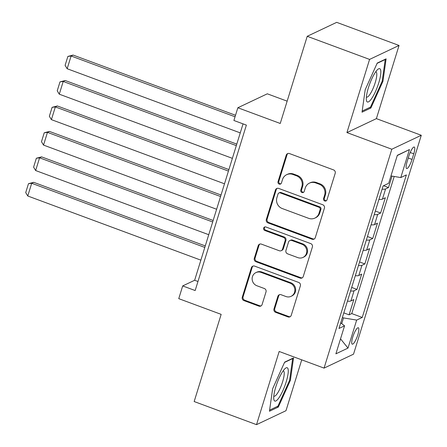 <?xml version="1.0" encoding="UTF-8"?>
<svg xmlns="http://www.w3.org/2000/svg" width="447" height="447" viewBox="0 0 447 447"><rect width="100%" height="100%" fill="white"/><g stroke="black" fill="none" stroke-linecap="round" stroke-linejoin="round"><path stroke-width="0.67" d="M324.729 200.966A1.877 1.777 -115.3 0 0 326.981 199.848L335.2 173.307A2.682 2.542 -115.3 0 0 333.523 169.899L289.46 153.567A2.682 2.542 -115.3 0 0 286.236 155.159L278.023 181.7A1.877 1.777 -115.3 0 0 280.537 184.035A1.877 1.777 -115.3 0 0 281.448 182.974L282.515 179.538A8.588 8.13 -115.3 0 1 286.672 174.682A8.588 8.13 -115.3 0 1 292.819 174.447L296.495 175.805A8.588 8.13 -115.3 0 1 301.854 186.706L300.786 190.143A1.877 1.777 -115.3 0 0 303.306 192.473A1.877 1.777 -115.3 0 0 304.217 191.411L305.279 187.975A8.588 8.13 -115.3 0 1 309.436 183.119A8.588 8.13 -115.3 0 1 315.588 182.884L319.259 184.248A8.588 8.13 -115.3 0 1 324.617 195.143L323.555 198.58A1.877 1.777 -115.3 0 0 324.729 200.966M309.436 183.119L310.235 182.739A8.588 8.13 -115.3 0 1 316.387 182.51L320.058 183.868A8.588 8.13 -115.3 0 1 325.416 194.769L324.349 198.205A1.877 1.777 -115.3 0 0 326.444 200.669M287.952 153.489A2.682 2.542 -115.3 0 0 287.035 154.779L278.816 181.326A1.877 1.777 -115.3 0 0 280.912 183.795M286.672 174.682L287.466 174.302A8.588 8.13 -115.3 0 1 293.618 174.067L297.289 175.431A8.588 8.13 -115.3 0 1 302.647 186.326L301.585 189.763A1.877 1.777 -115.3 0 0 303.681 192.232M357.84 334.747A8.75 2.023 110.3 0 0 358.332 327.752A8.75 2.023 110.3 0 0 352.739 337.161A8.75 2.023 110.3 0 0 352.247 344.156A8.75 2.023 110.3 0 0 357.84 334.747M273.977 308.938A2.682 2.542 -115.3 0 0 275.648 312.341L288.013 316.923A2.682 2.542 -115.3 0 0 291.232 315.336L300.362 285.856A2.682 2.542 -115.3 0 0 298.685 282.448L254.622 266.116A2.682 2.542 -115.3 0 0 251.398 267.708L242.274 297.188A2.682 2.542 -115.3 0 0 243.95 300.591L258.88 306.128A2.682 2.542 -115.3 0 0 262.104 304.536L266.01 291.919A2.682 2.542 -115.3 0 0 264.333 288.516L256.93 285.767A7.18 6.794 -115.3 0 1 252.153 279.347A7.18 6.794 -115.3 0 1 255.924 272.597A7.18 6.794 -115.3 0 1 261.065 272.402L290.075 283.158A7.18 6.794 -115.3 0 1 294.852 289.578A7.18 6.794 -115.3 0 1 291.075 296.327A7.18 6.794 -115.3 0 1 285.935 296.523L281.102 294.729A2.682 2.542 -115.3 0 0 277.883 296.322L273.977 308.938L274.771 308.559A2.682 2.542 -115.3 0 0 276.447 311.967L288.807 316.549A2.682 2.542 -115.3 0 0 290.315 316.627M369.58 59.412L346.928 132.586L376.391 118.634L399.042 45.46L369.58 59.412L307.229 36.296L280.241 123.473L237.849 107.755L233.904 120.483L246.375 125.104L195.166 290.544L182.694 285.924L178.755 298.652L221.153 314.364L194.166 401.54L256.517 424.65L285.985 410.704L301.731 359.835M346.928 132.586L391.818 149.225L324.058 368.116L279.168 351.476L256.517 424.65M312.062 239.229A2.682 2.542 -115.3 0 0 315.286 237.636L324.41 208.157A2.682 2.542 -115.3 0 0 322.734 204.754L278.671 188.416A2.682 2.542 -115.3 0 0 275.453 190.009L266.323 219.488A2.682 2.542 -115.3 0 0 267.999 222.897L312.062 239.229L312.861 238.849A2.682 2.542 -115.3 0 0 314.364 238.933M312.386 247.007L303.262 276.486A2.682 2.542 -115.3 0 1 300.038 278.079L255.975 261.746A2.682 2.542 -115.3 0 1 254.298 258.338L258.204 245.721A2.682 2.542 -115.3 0 1 261.428 244.129L279.297 250.756A2.682 2.542 -115.3 0 0 282.521 249.163L285.108 240.793A2.682 2.542 -115.3 0 0 283.432 237.391L264.831 230.49A1.877 1.777 -115.3 0 1 264.568 227.048A1.877 1.777 -115.3 0 1 265.909 226.992L310.71 243.598A2.682 2.542 -115.3 0 1 312.386 247.007M307.229 36.296L336.692 22.35L399.042 45.46M343.81 312.878L349.096 314.839L353.823 299.568L350.917 300.943L354.069 290.762A10.935 2.453 -162.8 0 1 350.593 290.975M351.688 287.427L356.974 289.388L361.701 274.117L358.796 275.492L361.947 265.311A10.935 2.453 -162.8 0 1 358.472 265.524M359.567 261.976L364.853 263.931L369.58 248.661L366.674 250.041L369.825 239.855A10.935 2.453 -162.8 0 1 366.35 240.067M367.445 236.524L372.731 238.48L377.458 223.209L374.552 224.584L377.704 214.404A10.935 2.453 -162.8 0 1 374.228 214.616M375.324 211.068L380.609 213.029L385.336 197.758L382.431 199.133A10.935 2.453 -162.8 0 1 378.955 199.345M408.837 156.154L407.105 161.758A8.476 1.961 110.3 0 0 406.63 168.536A8.476 1.961 110.3 0 0 412.045 159.417L413.777 153.818A8.476 1.961 110.3 0 0 414.252 147.041A8.476 1.961 110.3 0 0 408.837 156.154M391.818 149.225L421.286 135.279L353.527 354.164L324.058 368.116M349.096 314.839L351.761 313.576L362.238 317.459L406.362 174.928L400.786 177.565L390.963 175.928M362.238 317.459L356.661 320.097L347.995 348.096L335.893 353.823L344.559 325.829L338.982 328.467L383.107 185.935L388.683 183.292L397.349 155.299L409.452 149.566L400.786 177.565M383.526 185.734L388.488 187.578L385.582 188.952A10.935 2.453 -162.8 0 1 382.107 189.165M380.609 213.029L377.704 214.404M372.731 238.48L369.825 239.855M364.853 263.931L361.947 265.311M356.974 289.388L354.069 290.762M351.761 313.576L394.204 176.47M388.488 187.578L392.041 176.107M341.726 323.656L343.503 317.906L342.38 317.493M287.153 101.162L267.312 93.809L237.849 107.755M376.391 118.634L421.286 135.279M243.051 123.875L194.641 280.269L182.694 285.924M197.965 281.498L194.641 280.269M371.077 224.796A10.935 2.453 17.2 0 0 374.552 224.584M363.199 250.253A10.935 2.453 17.2 0 0 366.674 250.041M355.32 275.704A10.935 2.453 17.2 0 0 358.796 275.492M344.559 325.829L340.715 322.879M347.436 301.155A10.935 2.453 17.2 0 0 350.917 300.943M343.503 317.906L356.661 320.097M397.277 155.534L409.452 149.566M347.995 348.096L340.525 338.86M365.193 89.724L362.031 112.186L370.904 107.984L382.945 81.32L386.107 58.864L377.234 63.061L365.193 89.724M278.325 407.049L290.366 380.386L293.534 357.924L284.661 362.126L272.62 388.789L269.452 411.251L278.325 407.049L277.056 406.58M382.196 81.047L382.945 81.32M369.63 107.515L370.904 107.984M289.622 380.112L290.366 380.386M277.168 188.338A2.682 2.542 -115.3 0 0 276.246 189.634L267.122 219.114A2.682 2.542 -115.3 0 0 268.798 222.517L312.861 238.849M320.13 209.637A1.877 1.777 -115.3 0 0 318.962 207.252L280.28 192.914A1.877 1.777 -115.3 0 0 278.028 194.026L276.905 197.652A8.588 8.13 -115.3 0 0 282.264 208.548L308.704 218.348A8.588 8.13 -115.3 0 0 314.85 218.114A8.588 8.13 -115.3 0 0 319.013 213.258L320.13 209.637L320.929 209.257A1.877 1.777 -115.3 0 0 319.756 206.872L318.962 207.252M278.939 192.964L279.733 192.59A1.877 1.777 -115.3 0 1 281.079 192.54L319.756 206.872M314.85 218.114L315.649 217.739A8.588 8.13 -115.3 0 0 319.806 212.878L319.013 213.258M320.929 209.257L319.806 212.878M259.919 244.051A2.682 2.542 -115.3 0 0 259.003 245.347L255.097 257.964A2.682 2.542 -115.3 0 0 256.768 261.366L300.837 277.699A2.682 2.542 -115.3 0 0 302.34 277.777M281.219 250.683L282.012 250.303A2.682 2.542 -115.3 0 0 283.314 248.789L285.907 240.419A2.682 2.542 -115.3 0 0 284.231 237.011L265.624 230.116L264.831 230.49M264.993 226.908A1.877 1.777 -115.3 0 0 265.624 230.116M297.842 257.628A7.18 6.794 -115.3 0 0 302.982 257.433A7.18 6.794 -115.3 0 0 306.754 250.689A7.18 6.794 -115.3 0 0 301.976 244.263L291.757 240.475A2.682 2.542 -115.3 0 0 288.538 242.067L285.946 250.432A2.682 2.542 -115.3 0 0 287.622 253.84L297.842 257.628M302.982 257.433L303.776 257.059A7.18 6.794 -115.3 0 0 307.553 250.309A7.18 6.794 -115.3 0 0 302.775 243.883L301.976 244.263M289.835 240.547L290.634 240.168A2.682 2.542 -115.3 0 1 292.556 240.095L302.775 243.883M279.598 294.651A2.682 2.542 -115.3 0 0 278.677 295.942L274.771 308.559M291.075 296.327L291.874 295.953A7.18 6.794 -115.3 0 0 295.646 289.203A7.18 6.794 -115.3 0 0 290.868 282.778L290.075 283.158M255.924 272.597L256.723 272.223A7.18 6.794 -115.3 0 1 261.864 272.027L290.868 282.778M253.114 266.038A2.682 2.542 -115.3 0 0 252.197 267.328L243.067 296.808A2.682 2.542 -115.3 0 0 244.744 300.216L259.679 305.748A2.682 2.542 -115.3 0 0 261.182 305.832M235.519 115.27L73.096 55.065L71.101 56.009L235.055 116.779M240.262 132.893L67.162 68.732L65.111 65.34L67.866 56.434L73.096 55.065M67.866 56.434L71.101 56.009L67.162 68.732M378.749 82.891A17.774 4.112 110.3 0 0 377.609 69.564A17.774 4.112 110.3 0 0 368.395 87.791A17.774 4.112 110.3 0 0 366.356 99.932A17.774 4.112 110.3 0 0 371.256 99.105A17.774 4.112 110.3 0 0 378.749 82.891M366.378 96.965A13.455 3.112 110.3 0 0 366.618 97.111A13.455 3.112 110.3 0 0 375.217 82.639A13.455 3.112 110.3 0 0 375.972 71.878A13.455 3.112 110.3 0 0 375.692 71.833M377.1 63.357L385.236 59.507L382.168 81.27L370.502 107.101L362.193 111.035M288.019 368.848A17.774 4.112 110.3 0 0 285.035 368.63A17.774 4.112 110.3 0 0 277.14 382.973A17.774 4.112 110.3 0 0 273.776 398.998A17.774 4.112 110.3 0 0 273.972 399.953A17.774 4.112 110.3 0 0 282.917 390.555A17.774 4.112 110.3 0 0 288.019 368.848M273.804 396.031A13.455 3.112 110.3 0 0 274.045 396.176A13.455 3.112 110.3 0 0 280.934 386.459A13.455 3.112 110.3 0 0 284.041 371.787A13.455 3.112 110.3 0 0 283.398 370.943A13.455 3.112 110.3 0 0 283.119 370.898M284.527 362.422L292.662 358.572L289.589 380.336L277.928 406.167L269.614 410.1M236.787 144.113L65.217 80.516L63.223 81.46L236.318 145.621M232.379 158.344L59.283 94.183L57.233 90.791L59.987 81.885L65.217 80.516M59.987 81.885L63.223 81.46L59.283 94.183M228.909 169.564L57.339 105.967L55.344 106.911L228.439 171.072M224.5 183.801L51.405 119.64L49.354 116.242L52.109 107.336L57.339 105.967M52.109 107.336L55.344 106.911L51.405 119.64M221.03 195.015L49.461 131.424L47.466 132.362L220.561 196.524M216.622 209.252L43.527 145.091L41.476 141.699L44.231 132.787L49.461 131.424M44.231 132.787L47.466 132.362L43.527 145.091M213.152 220.472L41.577 156.875L39.587 157.813L212.683 221.975M208.743 234.703L35.648 170.542L33.598 167.15L36.352 158.238L41.577 156.875M36.352 158.238L39.587 157.813L35.648 170.542M205.274 245.923L33.698 182.326L31.709 183.27L204.804 247.431M200.865 260.154L27.77 195.993L25.714 192.601L28.474 183.695L33.698 182.326M28.474 183.695L31.709 183.27L27.77 195.993M382.431 199.133L385.582 188.952M410.195 152.494L413.777 153.818M408.262 158.014L412.045 159.417M325.416 194.769L324.617 195.143M320.058 183.868L319.259 184.248M316.387 182.51L315.588 182.884M301.585 189.763L300.786 190.143M302.647 186.326L301.854 186.706M297.289 175.431L296.495 175.805M293.618 174.067L292.819 174.447M278.816 181.326L278.023 181.7M287.035 154.779L286.236 155.159M324.349 198.205L323.555 198.58M268.798 222.517L267.999 222.897M267.122 219.114L266.323 219.488M276.246 189.634L275.453 190.009M281.079 192.54L280.28 192.914M300.837 277.699L300.038 278.079M256.768 261.366L255.975 261.746M255.097 257.964L254.298 258.338M259.003 245.347L258.204 245.721M283.314 248.789L282.521 249.163M285.907 240.419L285.108 240.793M284.231 237.011L283.432 237.391M292.556 240.095L291.757 240.475M278.677 295.942L277.883 296.322M261.864 272.027L261.065 272.402M259.679 305.748L258.88 306.128M244.744 300.216L243.95 300.591M243.067 296.808L242.274 297.188M252.197 267.328L251.398 267.708M288.807 316.549L288.013 316.923M276.447 311.967L275.648 312.341"/></g></svg>

